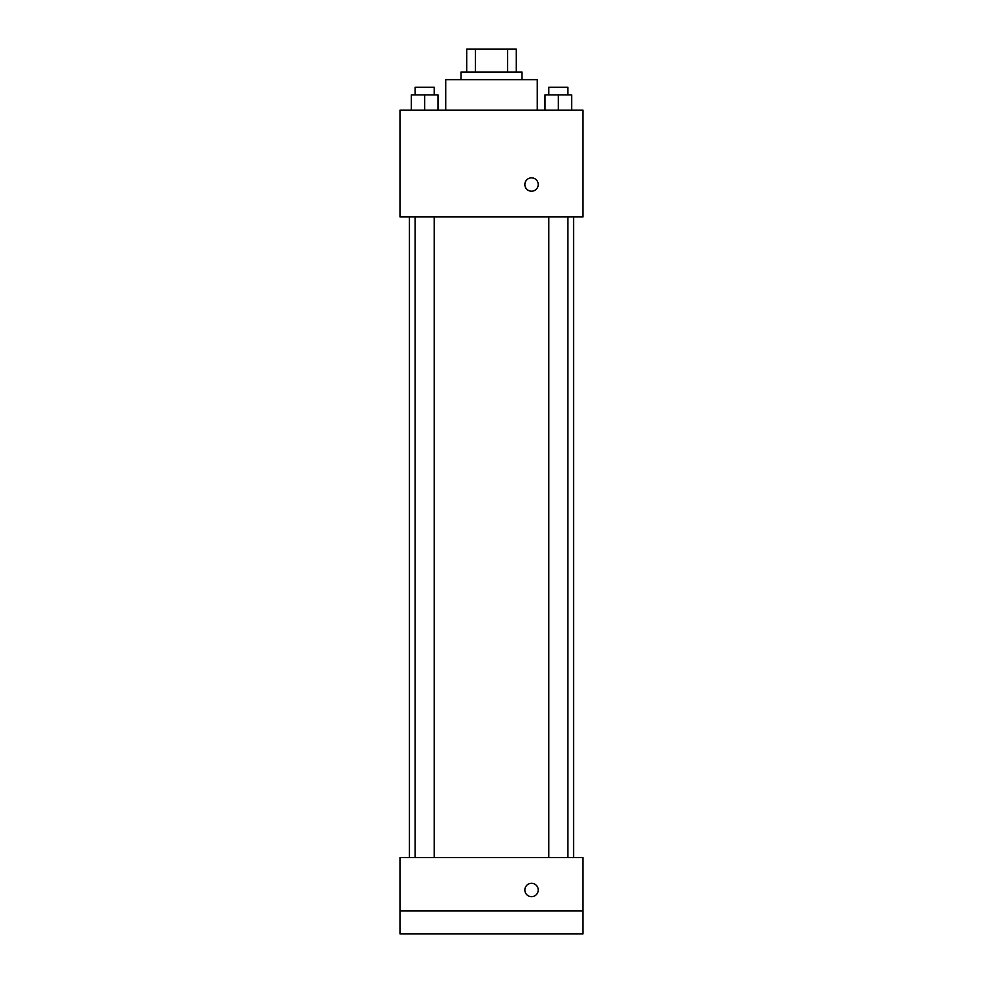<?xml version="1.0" encoding="UTF-8"?>
<svg xmlns="http://www.w3.org/2000/svg" width="983" height="983" viewBox="0 0 983 983"><rect width="100%" height="100%" fill="white"/><g stroke="black" fill="none" stroke-linecap="round" stroke-linejoin="round"><path stroke-width="1.47" d="M475.453 72.029L475.453 49.15L466.716 49.15L466.716 72.029L466.716 49.15M475.453 49.15L516.284 49.15L516.284 72.029M507.547 72.029L507.547 49.15M460.99 79.66L460.99 72.029L522.01 72.029L522.01 79.66M537.259 110.17L537.259 79.66L445.741 79.66L445.741 110.17M399.983 110.17L583.017 110.17L583.017 216.936L399.983 216.936L399.983 110.17M531.545 191.206A6.672 6.672 0 0 1 525.758 181.191A6.672 6.672 0 0 1 537.32 181.191A6.672 6.672 0 0 1 531.545 191.206M399.983 857.581L583.017 857.581L583.017 933.85L399.983 933.85L399.983 857.581M531.545 896.668A6.672 6.672 0 0 1 525.758 886.654A6.672 6.672 0 0 1 537.32 886.654A6.672 6.672 0 0 1 531.545 896.668M399.983 910.971L583.017 910.971M544.963 110.17L544.963 94.909L571.651 94.909L571.651 110.17L571.651 94.909M558.307 110.17L558.307 94.909M567.842 94.909L567.842 87.278L548.772 87.278L548.772 94.909M411.349 110.17L411.349 94.909L438.037 94.909L438.037 110.17L438.037 94.909M424.693 110.17L424.693 94.909M434.228 94.909L434.228 87.278L415.158 87.278L415.158 94.909M573.568 857.581L573.568 216.936M409.432 857.581L409.432 216.936M548.772 216.936L548.772 857.581M567.842 216.936L567.842 857.581M434.228 857.581L434.228 216.936M415.158 857.581L415.158 216.936"/></g></svg>

